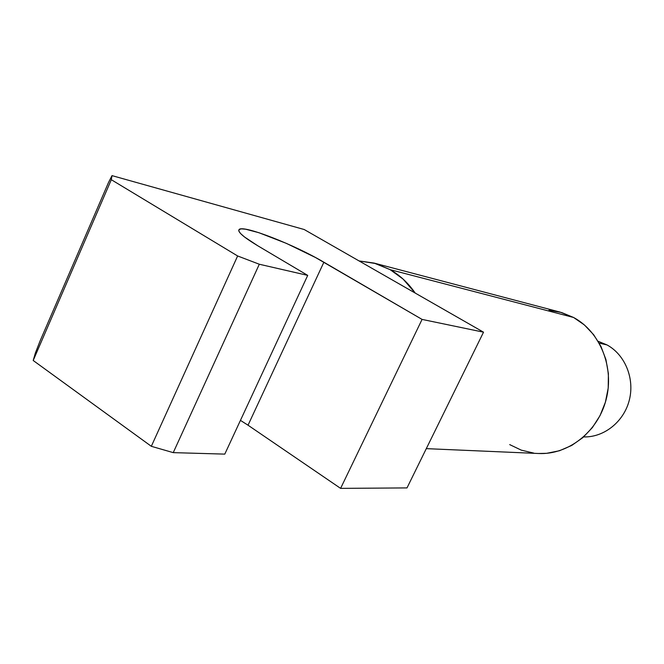 <?xml version="1.0" encoding="UTF-8"?>
<svg xmlns="http://www.w3.org/2000/svg" width="664" height="664" viewBox="0 0 664 664"><rect width="100%" height="100%" fill="white"/><g stroke="black" fill="none" stroke-linecap="round" stroke-linejoin="round"><path stroke-width="1" d="M606.987 344.915C625.073 354.725 634.875 378.596 629.298 400.193C623.845 421.814 603.983 437.534 583.648 436.92C603.983 437.534 623.845 421.814 629.298 400.193C634.875 378.596 625.073 354.725 606.987 344.915L599.219 343.13L606.987 344.915L598.148 341.288M426.296 448.64L538.595 453.504C568.218 454.989 597.824 431.94 606.116 399.637C614.598 367.383 600.115 331.718 573.588 317.483L390.158 269.667L375.882 263.583L359.058 260.927L374.064 263.077L390.158 269.667L573.588 317.483L560.084 312.105L374.197 263.11M390.158 269.667L403.081 279.071L415.207 293.073C408.294 283.063 399.952 275.261 390.158 269.667M509.703 444.606L521.29 450.142L533.765 453.097M538.33 453.495L546.655 453.313L559.47 450.748L571.696 445.461L582.834 437.626L592.421 427.541L600.048 415.589L605.385 402.251L608.207 388.083L608.398 373.666L605.941 359.597L600.97 346.45L593.699 334.764L584.436 324.978L573.588 317.483L561.603 312.528L548.962 310.271M35.341 353.115L40.097 340.931L108.448 182.642L40.097 340.931L35.341 353.115L33.2 360.494L35.341 353.115M112 175.628L108.448 182.642L112 175.628L304.187 229.512L112 175.628L111.311 179.712L112 175.628M483.525 332.183L422.072 319.409L315.458 257.499L286.466 243.414L258.91 232.707L245.697 229.229L241.48 228.856L239.148 229.462L238.832 231.039L240.592 233.554L244.402 236.915L257.624 245.68L307.714 275.386L259.309 264.239L237.629 255.972L111.311 179.712L33.2 360.494L111.311 179.712L237.629 255.972L151.326 446.308L33.2 360.494L151.326 446.308L237.629 255.972L259.309 264.239L173.246 452.632L151.326 446.308L173.246 452.632L259.309 264.239L307.714 275.386L224.789 454.118L173.246 452.632L224.789 454.118L307.714 275.386L257.624 245.68C243.016 236.841 236.907 231.396 239.314 229.346C244.377 225.104 294.75 244.941 323.883 262.214L248.037 425.209L240.443 420.378L248.037 425.209L323.883 262.214L422.072 319.409L340.599 488.372L248.037 425.209L340.599 488.372L422.072 319.409L483.525 332.183L304.187 229.512L483.525 332.183L406.999 487.916L483.525 332.183M406.999 487.916L340.599 488.372L406.999 487.916M239.314 229.346L238.725 230.632"/></g></svg>
